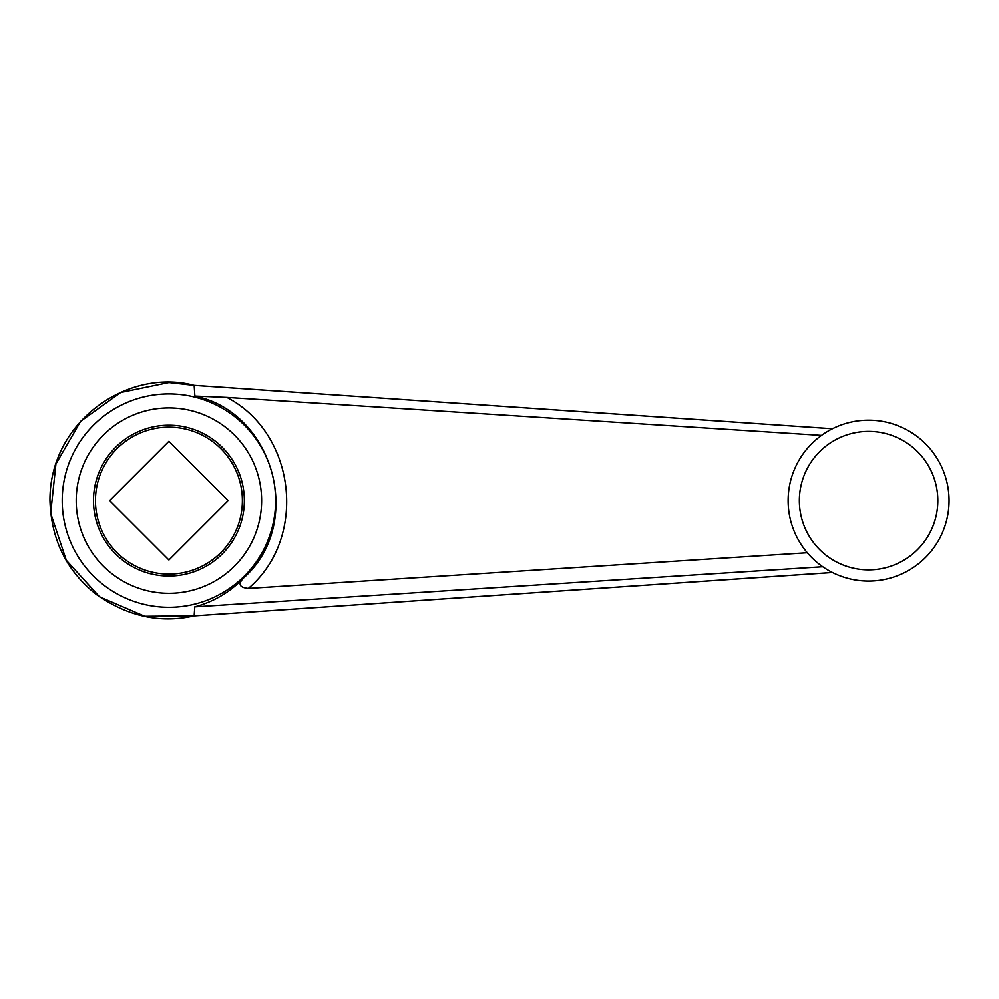 <?xml version="1.0" encoding="UTF-8"?>
<svg xmlns="http://www.w3.org/2000/svg" width="999" height="999" viewBox="0 0 999 999"><rect width="100%" height="100%" fill="white"/><g stroke="black" fill="none" stroke-linecap="round" stroke-linejoin="round"><path stroke-width="1.5" d="M822.764 566.758L194.78 606.868L194.156 615.859M194.156 385.389L194.88 396.066L226.885 397.415L821.49 435.377M226.885 397.415C296.079 433.279 307.842 538.124 248.326 588.448L807.292 552.747M168.918 576.048A75.424 75.424 0 0 0 234.241 462.912A75.424 75.424 0 0 0 103.596 462.912A75.424 75.424 0 0 0 168.918 576.048M168.918 407.917A92.707 92.707 0 0 1 249.201 546.977A92.707 92.707 0 0 1 88.636 546.977A92.707 92.707 0 0 1 168.918 407.917M168.918 393.918A106.706 106.706 0 0 1 261.326 553.97A106.706 106.706 0 0 1 76.511 553.97A106.706 106.706 0 0 1 168.918 393.918M194.78 606.868C213.848 601.773 230.195 592.082 243.818 577.797C304.458 523.713 274.325 412.3 194.88 396.066M832.429 428.746L194.018 385.377L168.918 382.555L120.704 392.507L80.644 421.278L55.919 463.961L50.687 513.336L66.321 560.302L99.525 596.803L144.693 616.283L194.018 615.884L832.429 572.502M788.124 500.624A80.457 80.457 0 0 0 908.815 570.304A80.457 80.457 0 0 0 908.815 430.944A80.457 80.457 0 0 0 788.124 500.624M248.326 588.448C239.198 587.512 237.687 583.965 243.818 577.797M168.918 441.258L109.553 500.624L168.918 559.989L228.284 500.624L168.918 441.258M168.918 574.088A73.464 73.464 0 0 0 232.542 463.886A73.464 73.464 0 0 0 105.295 463.886A73.464 73.464 0 0 0 168.918 574.088M799.35 500.624A69.243 69.243 0 0 0 868.593 569.867A69.243 69.243 0 0 0 937.824 500.624A69.243 69.243 0 0 0 868.593 431.381A69.243 69.243 0 0 0 799.35 500.624M194.106 385.364C127.772 367.644 49.475 421.516 49.95 500.561C51.199 539.785 66.633 571.078 96.254 594.43C127.672 616.47 160.29 623.613 194.106 615.884M832.479 428.721L194.081 385.352M194.081 615.896L832.479 572.527"/></g></svg>
